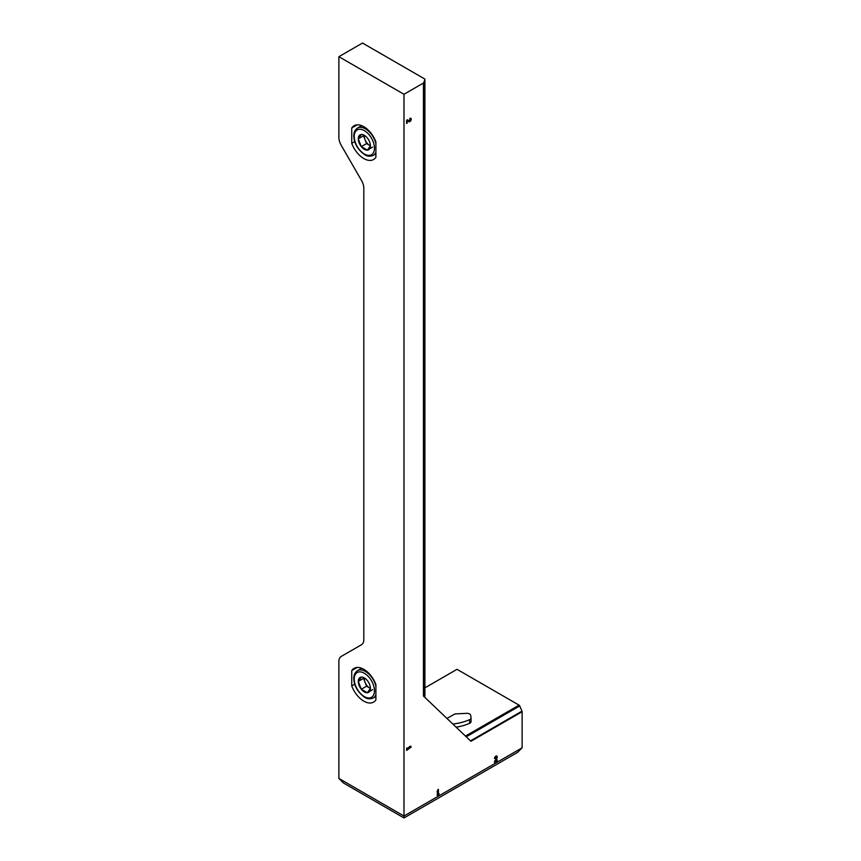 <?xml version="1.0" encoding="UTF-8"?>
<svg xmlns="http://www.w3.org/2000/svg" width="861" height="861" viewBox="0 0 861 861"><rect width="100%" height="100%" fill="white"/><g stroke="black" fill="none" stroke-linecap="round" stroke-linejoin="round"><path stroke-width="1.29" d="M403.981 817.95L517.569 752.374L522.121 747.822L522.121 711.724L470.935 741.278L423.44 696.054L423.44 83.043L403.981 94.279L338.879 56.686L338.879 137.502A11.139 6.425 -120 0 0 341.193 145.261L361.512 180.466A11.139 6.425 -120 0 1 363.816 188.225L363.816 639.626A11.139 6.425 -120 0 1 361.512 644.728L341.193 656.459A11.139 6.425 -120 0 0 338.879 661.56L338.879 778.441L403.981 816.024L403.981 817.95L343.431 782.983L338.879 778.441M424.904 687.853L457.019 669.32L519.075 705.148A1.109 0.646 -120 0 1 519.732 705.923L521.981 711.143A1.109 0.646 -120 0 1 522.121 711.724M375.902 141.925A19.491 11.258 -120 0 0 354.075 125.749A19.491 11.258 -120 0 0 351.74 127.988L351.74 143.324A19.491 11.258 -120 0 0 373.566 159.511A19.491 11.258 -120 0 0 375.902 157.272L375.902 141.925M375.902 684.527A19.491 11.258 -120 0 0 354.075 668.351A19.491 11.258 -120 0 0 351.74 670.59L351.74 685.926A19.491 11.258 -120 0 0 373.566 702.113A19.491 11.258 -120 0 0 375.902 699.875L375.902 684.527M403.981 94.279L403.981 816.024L522.121 747.822M407.253 120.68L408.824 121.681A1.948 1.13 120 0 0 408.857 121.692A1.948 1.13 120 0 0 410.805 120.572A1.948 1.13 120 0 0 410.805 118.323A1.948 1.13 120 0 0 409.825 118.42L409.825 119.162A1.044 0.603 120 0 1 409.309 120.906L407.501 119.754L406.607 120.271L406.607 123.457L407.253 123.08L406.726 120.379L407.253 123.08M407.479 119.776L409.309 120.906A1.044 0.603 120 0 0 409.309 120.906L408.771 120.594A1.044 0.603 120 0 0 408.792 120.615M411.203 747.057L410.288 746.153L407.253 748.596L407.253 747.908L406.607 748.274L406.607 750.405L411.203 747.057L410.675 746.229M495.161 761.124L496.819 758.358A1.948 1.13 120 0 0 496.84 756.066A1.948 1.13 120 0 0 495.344 756.582A1.948 1.13 120 0 0 494.483 758.552L495.129 758.175A1.044 0.603 120 0 1 496.388 756.851A1.044 0.603 120 0 1 496.377 758.078L494.483 762.265L497.249 760.672L497.249 759.929L494.709 760.866M439.035 794.283L439.035 793.541L438.432 793.885L438.432 789.322L437.194 791.098L437.194 792.152L437.786 790.753L437.194 795.338L439.035 794.283L438.507 793.842M424.882 697.432L424.882 79.438A1.044 0.603 0 0 0 424.591 78.9L362.513 43.05L338.879 56.686M424.882 79.438L423.741 82.721A1.109 0.646 0 0 1 423.44 83.043M456.147 727.201A40.09 23.15 0 0 0 469.6 723.305A3.713 2.142 0 0 0 471.053 721.604A3.713 2.142 0 0 0 471.042 721.41M357.175 667.447L351.74 670.59M354.754 684.194L351.74 685.926M357.175 124.845L351.74 127.988M354.754 141.591L351.74 143.324M452.811 724.026A40.09 23.15 0 0 0 469.6 719.667A3.713 2.142 0 0 0 471.053 717.966A3.713 2.142 0 0 0 471.042 717.773L470.666 715.287A3.713 2.142 0 0 0 466.64 713.338L456.158 713.866A3.713 2.142 0 0 0 453.855 714.49L446.967 718.461M437.905 789.623L438.432 793.885M437.194 794.735L438.507 793.971M496.603 757.368A1.948 1.13 120 0 0 496.539 755.98M494.612 757.831A1.044 0.603 120 0 0 494.601 757.874L495.129 758.175M496.054 756.819A1.044 0.603 120 0 0 495.301 756.625M494.483 761.651L497.249 760.672M409.653 746.519L410.288 746.842M406.607 749.791L407.253 750.028M406.726 749.727L406.726 749.038L407.253 749.339M406.726 749.038L410.675 746.756M408.469 121.455A1.948 1.13 120 0 0 409.858 120.831M410.557 119.625A1.948 1.13 120 0 0 410.503 118.226M361.319 677.112L358.284 681.428L361.319 689.241L367.378 692.739A8.578 4.951 60 0 1 361.319 689.241A8.578 4.951 60 0 1 358.284 681.428A8.578 4.951 60 0 1 361.319 677.112A8.578 4.951 60 0 1 364.343 677.93A8.578 4.951 60 0 1 367.378 680.61A8.578 4.951 60 0 1 370.413 688.423A8.578 4.951 60 0 1 367.378 692.739L370.413 688.423L366.56 686.206L363.536 678.393L363.934 677.822M370.413 688.348A7.426 4.283 60 0 1 369.595 687.961A7.426 4.283 60 0 1 365.053 682.299A7.426 4.283 60 0 1 364.397 678.016M372.63 689.704L367.378 692.739M366.56 686.206L361.319 689.241M363.536 678.393L358.284 681.428M361.319 134.51L358.284 138.825L361.319 146.639L367.378 150.137A8.578 4.951 60 0 1 361.319 146.639A8.578 4.951 60 0 1 358.284 138.825A8.578 4.951 60 0 1 361.319 134.51A8.578 4.951 60 0 1 364.343 135.328A8.578 4.951 60 0 1 367.378 138.008A8.578 4.951 60 0 1 370.413 145.821A8.578 4.951 60 0 1 367.378 150.137L370.413 145.821L366.56 143.604L363.536 135.79L363.934 135.22M370.413 145.757A7.426 4.283 60 0 1 369.595 145.358A7.426 4.283 60 0 1 365.053 139.697A7.426 4.283 60 0 1 364.397 135.414M372.63 147.102L367.378 150.137M366.56 143.604L361.319 146.639M363.536 135.79L358.284 138.825M423.741 696.345L423.741 82.721M465.478 736.08L519.075 705.148M466.242 736.812L519.732 705.923M470.504 740.869L521.981 711.143M469.6 719.667L469.6 723.305M364.343 696.592A14.293 8.255 60 0 1 355.593 674.034A14.293 8.255 60 0 1 373.104 684.14A14.293 8.255 60 0 1 364.343 696.592M375.902 694.73A15.778 9.105 60 0 1 373.287 697.98C370.112 699.261 367.227 699.024 364.655 697.281C358.058 692.535 354.452 686.54 353.828 679.286C353.505 675.573 354.732 672.699 357.509 670.654A15.778 9.105 60 0 1 375.902 686.023M364.343 153.99A14.293 8.255 60 0 1 355.593 131.432A14.293 8.255 60 0 1 373.104 141.538A14.293 8.255 60 0 1 364.343 153.99M375.902 152.139A15.778 9.105 60 0 1 373.287 155.378C370.112 156.659 367.227 156.422 364.655 154.679C358.058 149.943 354.452 143.938 353.828 136.684C353.505 132.971 354.732 130.097 357.509 128.052A15.778 9.105 60 0 1 375.902 143.432M424.904 697.442L424.904 79.32M471.053 717.966L471.053 721.604M373.287 697.98L375.902 696.474M357.509 670.654L361.652 668.265M373.287 155.378L375.902 153.871M357.509 128.052L361.652 125.663"/></g></svg>
